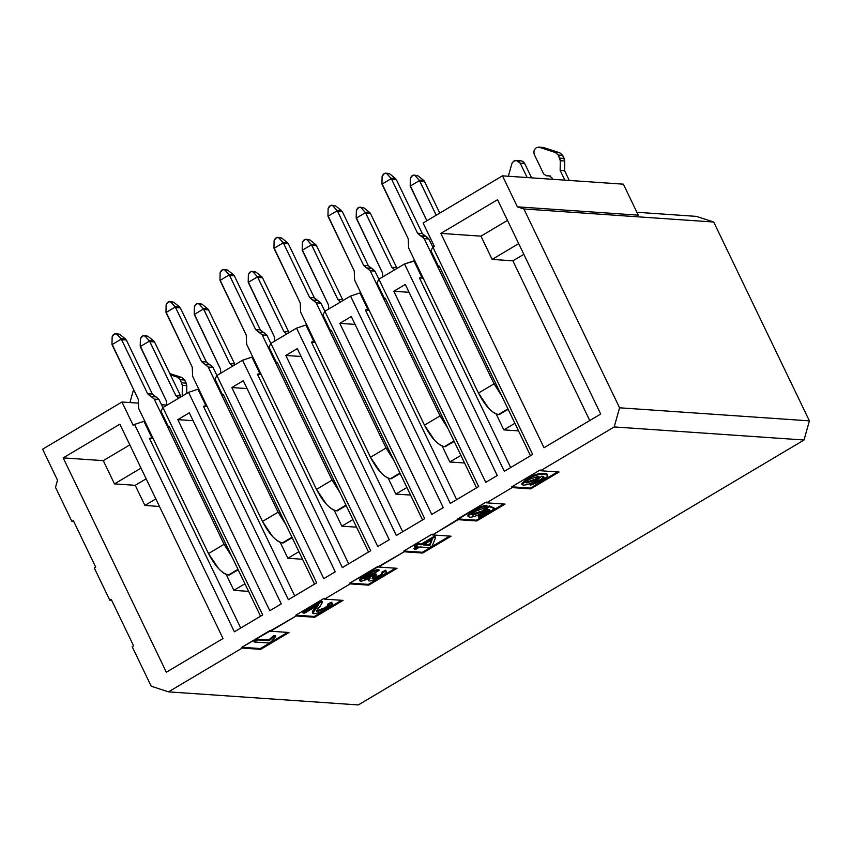 <?xml version="1.0" encoding="UTF-8"?>
<svg xmlns="http://www.w3.org/2000/svg" width="852" height="852" viewBox="0 0 852 852"><rect width="100%" height="100%" fill="white"/><g stroke="black" fill="none" stroke-linecap="round" stroke-linejoin="round"><path stroke-width="1.28" d="M600.703 414.029L497.547 199.698L440.857 233.395L480.965 236.153L507.494 220.38L480.965 236.153L440.857 233.395L544.013 447.726L600.703 414.029L544.013 447.726L440.857 233.395L497.547 199.698L600.703 414.029M405.286 284.44L393.805 291.256L409.067 292.311L393.805 291.256L485.768 482.349L497.248 475.522L405.286 284.44L497.248 475.522L485.768 482.349L393.805 291.256L405.286 284.44M523.873 208.964L619.574 407.799L809.4 420.867L713.71 222.031L523.873 208.964L713.71 222.031L809.4 420.867L619.574 407.799L614.196 426.937L804.032 440.005L809.4 420.867L804.032 440.005L358.33 704.934L168.504 691.867L242.192 648.063L241.819 647.286L296.187 615.964L295.814 615.187L324.154 598.349L324.527 599.116L350.183 583.876L349.81 583.098L404.178 551.776L403.805 550.999L432.145 534.151L432.518 534.928L486.141 502.062L486.513 502.84L512.159 487.589L511.786 486.812L540.136 469.963L540.509 470.741L614.196 426.937L619.574 407.799L523.873 208.964L517.388 206.834L523.873 208.964M696.403 216.376L713.71 222.031L696.403 216.376L636.891 212.276L696.403 216.376M514.896 423.295L503.83 429.877L518.548 430.888L503.83 429.877L496.173 413.965L503.83 429.877L514.896 423.295M385.711 299.158L384.753 299.095L376.925 282.821L384.753 299.095L385.242 298.189L476.524 487.845L385.242 298.189L384.753 299.095L385.711 299.158M378.884 279.2L376.925 282.821L378.884 279.2L478.686 486.567L378.884 279.2L404.53 263.95L504.331 471.316L532.67 454.467L432.88 247.101L430.92 250.733L438.748 267.006L439.707 267.07L438.748 267.006L430.92 250.733L432.88 247.101L532.67 454.467L504.331 471.316L404.53 263.95L378.884 279.2M439.238 266.101L438.748 267.006L439.238 266.101L530.508 455.756L439.238 266.101M422.688 277.177L419.397 277.89L423.156 278.146L419.397 277.89L422.688 277.177M414.849 260.904L413.912 260.84L421.74 277.113L413.912 260.84L404.53 263.95L414.849 260.904M510.678 467.546L419.397 277.89L510.678 467.546M638.276 215.162L517.388 206.834L638.276 215.162L623.366 184.17L502.467 175.842L517.388 206.834L502.467 175.842L623.366 184.17L638.276 215.162M434.296 246.26L423.103 223.011L502.467 175.842L423.103 223.011L434.296 246.26L432.88 247.101L434.296 246.26M523.842 254.333L512.904 260.829L589.765 420.537L512.904 260.829L523.842 254.333M518.687 243.629L492.147 259.402L512.904 260.829L492.147 259.402L480.965 236.153L492.147 259.402L518.687 243.629M460.9 455.394L449.835 461.976L464.553 462.987L449.835 461.976L442.177 446.054L449.835 461.976L460.9 455.394M368.692 309.265L365.401 309.979L369.161 310.245L365.401 309.979L367.745 309.201L359.917 292.928L350.545 296.049L324.889 311.289L424.69 518.655L396.34 535.503L296.549 328.137L270.893 343.388L370.695 550.754L342.355 567.602L242.554 360.236L216.898 375.487L316.699 582.843L288.359 599.691L188.558 392.335L162.913 407.575L262.704 614.942L234.364 631.79L134.563 424.424L133.146 425.265L121.964 402.016L42.6 449.196L57.521 480.187L55.508 487.365L71.909 521.467L73.325 520.615L95.701 567.112L94.284 567.954L109.801 600.191L111.218 599.35L133.594 645.848L132.177 646.689L151.198 686.201L168.504 691.867L151.198 686.201L132.177 646.689L133.594 645.848L111.218 599.35L109.801 600.191L94.284 567.954L95.701 567.112L73.325 520.615L71.909 521.467L55.508 487.365L57.521 480.187L42.6 449.196L121.964 402.016L133.146 425.265L134.563 424.424L234.364 631.79L262.704 614.942L162.913 407.575L160.943 411.207L168.781 427.47L169.271 426.564L260.542 616.23L169.271 426.564L168.781 427.47L160.943 411.207L162.913 407.575L188.558 392.335L288.359 599.691L316.699 582.843L216.898 375.487L214.938 379.108L222.777 395.381L223.267 394.476L314.537 584.131L223.267 394.476L222.777 395.381L214.938 379.108L216.898 375.487L242.554 360.236L342.355 567.602L370.695 550.754L270.893 343.388L268.934 347.009L276.762 363.282L277.251 362.377L368.533 552.032L277.251 362.377L276.762 363.282L268.934 347.009L270.893 343.388L296.549 328.137L396.34 535.503L424.69 518.655L324.889 311.289L322.929 314.92L330.757 331.194L331.247 330.288L422.528 519.944L331.247 330.288L330.757 331.194L331.716 331.258L330.757 331.194L322.929 314.92L324.889 311.289L350.545 296.049L450.335 503.415L478.686 486.567L450.335 503.415L350.545 296.049L359.917 292.928L367.745 309.201L368.692 309.265M155.831 498.91L144.893 505.406L159.494 506.514L144.893 505.406L135.234 485.32L114.477 483.893L103.284 460.644L63.186 457.886L166.342 672.217L63.186 457.886L103.284 460.644L129.823 444.872L103.284 460.644L114.477 483.893L135.234 485.32L144.893 505.406L155.831 498.91M146.161 478.824L135.234 485.32L146.161 478.824M141.017 468.121L114.477 483.893L141.017 468.121M119.876 424.19L63.186 457.886L119.876 424.19L223.022 638.531L166.342 672.217L223.022 638.531L119.876 424.19M281.267 603.908L269.796 610.724L177.823 419.642L189.304 412.815L281.267 603.908L189.304 412.815L177.823 419.642L269.796 610.724L281.267 603.908M335.262 571.809L323.781 578.636L231.819 387.543L243.299 380.716L335.262 571.809L243.299 380.716L231.819 387.543L323.781 578.636L335.262 571.809M389.257 539.721L377.777 546.537L285.814 355.454L297.295 348.628L389.257 539.721L297.295 348.628L285.814 355.454L377.777 546.537L389.257 539.721M443.253 507.622L431.772 514.448L339.81 323.355L351.29 316.529L443.253 507.622L351.29 316.529L339.81 323.355L431.772 514.448L443.253 507.622M305.921 325.027L296.549 328.137L305.921 325.027L313.749 341.301L305.921 325.027L306.869 325.091L305.921 325.027M402.687 531.733L311.406 342.078L313.749 341.301L311.406 342.078L402.687 531.733M251.926 357.126L242.554 360.236L251.926 357.126L259.764 373.389L251.926 357.126L252.874 357.19L251.926 357.126M348.692 563.832L257.421 374.177L260.701 373.464L257.421 374.177L348.692 563.832M197.93 389.215L188.558 392.335L197.93 389.215L205.769 405.488L197.93 389.215L198.878 389.279L197.93 389.215M294.696 595.921L203.426 406.266L206.706 405.552L203.426 406.266L294.696 595.921M143.945 421.314L134.563 424.424L143.945 421.314L151.773 437.587L143.945 421.314L144.883 421.378L143.945 421.314M240.701 628.02L149.43 438.365L152.71 437.651L149.43 438.365L240.701 628.02M166.875 405.115L161.518 404.743L166.875 405.115M138.642 403.166L121.964 402.016L138.642 403.166M111.687 600.319L109.801 600.191L111.687 600.319M73.794 521.594L71.909 521.467L73.794 521.594M456.683 499.645L365.401 309.979L456.683 499.645M355.082 324.41L339.81 323.355L355.082 324.41M301.086 356.498L285.814 355.454L301.086 356.498M247.091 388.597L231.819 387.543L247.091 388.597M193.095 420.686L177.823 419.642L193.095 420.686M315.165 342.334L311.406 342.078L315.165 342.334M410.558 495.076L395.839 494.064L388.182 478.153L395.839 494.064L410.558 495.076M406.905 487.493L395.839 494.064L406.905 487.493M261.17 374.433L257.421 374.177L261.17 374.433M356.562 527.175L341.854 526.163L334.186 510.241L341.854 526.163L356.562 527.175M352.909 519.582L341.854 526.163L352.909 519.582M207.174 406.521L203.426 406.266L207.174 406.521M302.577 559.263L287.859 558.252L280.202 542.341L287.859 558.252L302.577 559.263M298.924 551.681L287.859 558.252L298.924 551.681M153.179 438.62L149.43 438.365L153.179 438.62M248.582 591.363L233.863 590.351L226.206 574.44L233.863 590.351L248.582 591.363M244.929 583.769L233.863 590.351L244.929 583.769M314.697 341.364L313.749 341.301L314.697 341.364M169.74 427.544L168.781 427.47L169.74 427.544M223.735 395.445L222.777 395.381L223.735 395.445M277.72 363.357L276.762 363.282L277.72 363.357M360.854 292.992L359.917 292.928L360.854 292.992M168.504 691.867L358.33 704.934L804.032 440.005L614.196 426.937L540.509 470.741L559.04 472.019L530.689 488.867L512.159 487.589L486.513 502.84L505.044 504.107L476.705 520.955L458.174 519.677L432.518 534.928L451.049 536.206L422.709 553.054L404.178 551.776L378.522 567.027L397.053 568.305L368.714 585.143L350.183 583.876L324.527 599.116L343.058 600.394L314.718 617.242L296.187 615.964L270.542 631.215L289.073 632.493L260.723 649.341L242.192 648.063L168.504 691.867M512.159 487.589L530.689 488.867L530.317 488.089L511.786 486.812L512.159 487.589M530.689 488.867L559.04 472.019L540.509 470.741L540.136 469.963L511.786 486.812L530.317 488.089L530.689 488.867M557.538 471.912L530.317 488.089L557.538 471.912M476.705 520.955L476.332 520.189L457.801 518.911L458.174 519.677L476.705 520.955L505.044 504.107L486.513 502.84L486.141 502.062L457.801 518.911L476.332 520.189L476.705 520.955M503.543 504.011L476.332 520.189L503.543 504.011M422.709 553.054L422.336 552.277L403.805 550.999L404.178 551.776L422.709 553.054L451.049 536.206L432.518 534.928L432.145 534.151L403.805 550.999L422.336 552.277L422.709 553.054M449.547 536.1L422.336 552.277L449.547 536.1M368.714 585.143L368.341 584.376L349.81 583.098L350.183 583.876L368.714 585.143L397.053 568.305L378.522 567.027L378.15 566.25L349.81 583.098L368.341 584.376L368.714 585.143M395.552 568.199L368.341 584.376L395.552 568.199M314.718 617.242L314.345 616.465L295.814 615.187L296.187 615.964L314.718 617.242L343.058 600.394L324.527 599.116L324.154 598.349L295.814 615.187L314.345 616.465L314.718 617.242M341.556 600.287L314.345 616.465L341.556 600.287M260.723 649.341L260.35 648.564L241.819 647.286L242.192 648.063L260.723 649.341L289.073 632.493L270.542 631.215L270.169 630.437L241.819 647.286L260.35 648.564L260.723 649.341M287.571 632.386L260.35 648.564L287.571 632.386M529.997 484.447L540.445 479.697L543.693 476.726L540.445 479.697L533.309 482.381L529.997 484.447L530.37 485.225L529.997 484.447M522.063 484.074L526.919 478.686C533.533 474.809 539.209 473.03 543.949 473.329C546.814 473.531 547.889 474.276 547.165 475.565M535.375 479.143L538.666 476.417L535.375 479.143L535.748 479.91L526.93 482.956C525.002 482.679 525.641 481.54 528.847 479.527L538.187 476.343C539.923 476.63 539.114 477.823 535.748 479.91C539.114 477.823 539.923 476.63 538.187 476.343L528.847 479.527L525.854 482.541L526.93 482.956L535.748 479.91L535.375 479.143L526.557 482.189L535.375 479.143M525.876 482.062L526.93 482.956L525.876 482.062M468.036 516.301L467.865 514.981L473.51 510.433C478.962 507.27 483.372 505.555 486.748 505.311C483.372 505.555 478.962 507.27 473.51 510.433L467.865 514.981L468.238 515.758L473.882 511.211L473.51 510.433L473.882 511.211C479.335 508.048 483.744 506.333 487.12 506.077L486.748 505.311L487.12 506.077L483.627 508.261L475.373 511.317L471.933 514.693L472.998 515.119L472.626 514.352L482.04 510.987L489.25 505.886L494.117 508.048L489.25 505.886L482.04 510.987L471.944 514.225L472.998 515.119L482.413 511.754L482.04 510.987L482.413 511.754L486.141 508.591L485.768 507.813L486.141 508.591L489.623 506.663L489.25 505.886L494.49 508.825L494.117 508.048L494.49 508.825L480.4 517.196L478.664 517.079L478.291 516.301L489.602 509.581L478.291 516.301L478.664 517.079L489.975 510.359L487.514 509.176L483.095 512.425C477.418 515.652 472.881 517.281 469.473 517.334L467.865 514.981L468.089 516.749L468.238 515.758L469.473 517.334C472.881 517.281 477.418 515.652 483.095 512.425L487.514 509.176L489.975 510.359L478.664 517.079L480.4 517.196L494.49 508.825L489.623 506.663L482.413 511.754L472.998 515.119C470.996 514.821 471.784 513.554 475.373 511.317L483.627 508.261L487.12 506.077C483.744 506.333 479.335 508.048 473.882 511.211L468.238 515.758M424.434 544.226L429.621 544.588L431.314 540.136L429.621 544.588L429.994 545.355L423.306 544.897L432.177 539.625L429.994 545.355L432.177 539.625L423.306 544.897L429.994 545.355L429.621 544.588L424.434 544.226M413.955 548.358L416.66 546.75L413.955 548.358L414.328 549.125L413.955 548.358M414.232 545.834L417.714 543.768L421.261 544.013L433.562 536.696L435.234 536.813L433.562 536.696L421.261 544.013L417.714 543.768L414.232 545.834L414.604 546.611L414.232 545.834M360.673 580.574C358.287 580.084 359.927 578.093 365.583 574.578L365.955 575.356C360.3 578.859 358.671 580.862 361.046 581.352L370.002 578.455C368.085 580.01 367.787 580.862 369.097 580.979C371.994 580.862 376.041 579.307 381.238 576.314C385.86 573.524 387.415 571.745 385.924 570.978L385.551 570.212L385.924 570.978L385.551 570.212L381.749 572.256L382.122 573.023L385.924 570.978C387.415 571.745 385.86 573.524 381.238 576.314C376.041 579.307 371.994 580.862 369.097 580.979C367.787 580.862 368.085 580.01 370.002 578.455L361.046 581.352L359.949 580.883L365.955 575.356C371.334 572.256 375.732 570.563 379.14 570.286L375.902 572.374L367.446 575.462C364.017 577.613 363.101 578.838 364.699 579.147L375.381 574.578L376.595 574.919L376.02 575.249C372.569 577.294 371.472 578.497 372.707 578.859L372.249 578.071L379.3 575.483C382.133 573.769 382.953 572.693 381.749 572.256L385.551 570.212L386.116 571.074M368.383 580.159L369.097 580.979M363.921 578.827L364.699 579.147C363.101 578.838 364.017 577.613 367.446 575.462L375.902 572.374L379.14 570.286L378.767 569.509L379.14 570.286C375.732 570.563 371.334 572.256 365.955 575.356L365.583 574.578C370.961 571.479 375.359 569.786 378.767 569.509C375.359 569.786 370.961 571.479 365.583 574.578L359.576 580.116L359.949 580.883M363.985 578.327L375.008 573.801L376.222 574.141L375.008 573.801L363.985 578.327M302.598 612.194L321.332 601.054L322.216 601.437L321.332 601.054L302.598 612.194L302.971 612.971L302.598 612.194M316.699 610.746L324.921 607.796L328.297 605.133L324.921 607.796L316.699 610.746M328.734 605.421L327.871 605.069L331.641 602.95L332.568 603.482L326.721 608.722C321.012 612.013 316.699 613.664 313.781 613.685L312.78 613.302L318.616 604.824L304.718 613.089L302.971 612.971L321.705 601.832L322.557 602.162L319.937 606.517C316.827 609.723 315.975 611.406 317.391 611.566L325.294 608.573C328.755 606.464 329.618 605.293 327.871 605.069L327.498 604.292L331.268 602.183L332.227 603.152M313.408 612.907C311.47 612.726 312.205 610.927 315.602 607.508L312.407 612.524L312.78 613.302M253.779 641.205L257.261 639.138L268.859 639.937L273.63 635.656L275.388 635.773L275.76 636.551L271.287 641.673L269.04 643.004L254.152 641.982L253.779 641.205L254.152 641.982L257.634 639.916L257.261 639.138L253.779 641.205M547.666 475.246L543.949 473.329C539.209 473.03 533.533 474.809 526.919 478.686L527.292 479.463C533.906 475.586 539.582 473.808 544.322 474.106L547.666 475.246L547.538 476.343L542.106 480.698L530.37 485.225L533.693 483.159L533.309 482.381L533.693 483.159L536.558 482.488L536.185 481.71L536.558 482.488L543.256 478.696L542.884 477.929L543.256 478.696L544.023 477.077L541.574 476.215L536.664 480.443C531.243 483.51 526.856 485.054 523.49 485.086L522.106 484.522L527.292 479.463L526.919 478.686L521.733 483.755L522.106 484.522M432.273 545.94L429.429 547.634L419.823 546.963L416 549.242L414.328 549.125L418.162 546.856L414.604 546.611L418.087 544.534L417.714 543.768L418.087 544.534L421.633 544.779L421.261 544.013L421.633 544.779L433.934 537.474L433.562 536.696L433.934 537.474L435.606 537.591L435.234 536.813L435.606 537.591L432.273 545.94L435.606 537.591L433.934 537.474L421.633 544.779L418.087 544.534L414.604 546.611L418.162 546.856L414.328 549.125L416 549.242L419.823 546.963L429.429 547.634L432.273 545.94M364.699 579.147L364.326 578.38L364.699 579.147L373.133 576.048L372.761 575.281L373.133 576.048L375.381 574.578L375.008 573.801L375.381 574.578L376.595 574.919L376.222 574.141L376.02 575.249C372.569 577.294 371.472 578.497 372.707 578.859L379.672 576.261L379.3 575.483L372.09 578.604M382.623 573.385L381.749 572.256C382.953 572.693 382.133 573.769 379.3 575.483L379.672 576.261C382.505 574.546 383.325 573.471 382.122 573.023C383.325 573.471 382.505 574.546 379.672 576.261L372.707 578.859M322.557 602.162L321.332 601.054L321.705 601.832L302.971 612.971L304.718 613.089L318.616 604.824L315.975 608.285L315.602 607.508L315.975 608.285C312.577 611.693 311.843 613.493 313.781 613.685C316.699 613.664 321.012 612.013 326.721 608.722C332.205 605.442 333.846 603.514 331.641 602.95L331.268 602.183L327.498 604.292L327.871 605.069C329.618 605.293 328.755 606.464 325.294 608.573L324.921 607.796L325.294 608.573L317.391 611.566L317.019 610.788L317.391 611.566C315.975 611.406 316.827 609.723 319.937 606.517L322.557 602.162L322.184 601.384L322.588 602.215L322.216 601.437M316.678 611.246L317.391 611.566M332.568 603.482L331.268 602.183L331.641 602.95L327.871 605.069M269.232 640.715L268.859 639.937L257.261 639.138L257.634 639.916L269.232 640.715L274.003 636.423L273.63 635.656L268.859 639.937L269.232 640.715L257.634 639.916L254.152 641.982L269.04 643.004L271.287 641.673L275.76 636.551L275.388 635.773L273.63 635.656L274.003 636.423L275.76 636.551L274.003 636.423L269.232 640.715M530.37 485.225L542.106 480.698L547.538 476.343C548.262 475.043 547.186 474.298 544.322 474.106C539.582 473.808 533.906 475.586 527.292 479.463C521.903 482.839 520.636 484.713 523.49 485.086C526.856 485.054 531.243 483.51 536.664 480.443L541.574 476.215C544.183 476.364 544.747 477.195 543.256 478.696L530.37 485.225M385.924 570.978L382.122 573.023M539.082 476.694L538.187 476.343M508.186 409.354L499.016 414.573M454.191 441.442L445.021 446.672M400.195 473.542L391.036 478.76M346.2 505.641L337.041 510.859M292.204 537.729L283.045 542.948M238.209 569.828L229.05 575.047M183.776 395.179L182.2 395.062L182.339 385.36L180.294 379.736L177.472 377.191L170.443 374.901L177.472 377.191L180.294 379.736L182.339 385.36L182.2 395.062L183.776 395.179M552.586 179.293L551.808 177.663L552.586 179.293M542.149 147.407L559.87 152.838L562.703 155.383L564.738 161.007L564.61 170.709L569.296 180.443L564.61 170.709L560.158 170.4L564.844 180.134L560.158 170.4L560.286 160.698L558.252 155.075L555.429 152.529L539.124 147.204L536.44 147.63C534.023 149.451 533.352 151.837 534.428 154.808L543.619 173.904L546.324 175.746L549.103 175.831L551.808 177.663L549.103 175.831L546.207 175.746L550.658 176.044M133.572 389.534L129.919 402.57L133.572 389.534M169.793 373.538L181.913 377.5L184.746 380.045L186.78 385.668L186.673 393.454L186.78 385.668L182.339 385.36L186.78 385.668L186.226 383.134L181.785 382.825L186.226 383.134L184.746 380.045L180.294 379.736L184.746 380.045L181.913 377.5L177.472 377.191L181.913 377.5L169.793 373.538M518.218 161.411C520.923 160.187 523.085 160.89 524.704 163.531L531.595 177.844L524.704 163.531L521.871 160.985L516.365 160.474L520.252 163.233C518.634 160.581 516.472 159.878 513.767 161.103L511.956 163.35L508.335 176.247L511.956 163.35L513.522 161.252L516.365 160.474M527.143 177.546L520.252 163.233L524.704 163.531L520.252 163.233L527.143 177.546M564.61 170.709L564.738 161.007L560.286 160.698L560.158 170.4L564.61 170.709M229.241 575.057L238.177 569.743M237.974 569.328L228.421 575.004C225.652 574.727 222.34 572.533 218.474 568.433L208.495 553.555C215.151 566.292 221.797 573.439 228.421 575.004L237.974 569.328M564.738 161.007L564.184 158.472L559.743 158.163L560.286 160.698L564.738 161.007M564.184 158.472L562.703 155.383L558.252 155.075L559.743 158.163L564.184 158.472M562.703 155.383L559.87 152.838L555.429 152.529L558.252 155.075L562.703 155.383M555.429 152.529L559.87 152.838L543.576 147.502L539.124 147.204L555.429 152.529M543.576 147.502L538.421 147.066L543.576 147.502M546.324 175.746L550.775 176.055L546.324 175.746L543.619 173.904L534.428 154.808C533.288 151.826 533.959 149.43 536.44 147.63L539.124 147.204M499.208 414.583L508.143 409.269M507.941 408.853L498.388 414.53C495.619 414.253 492.307 412.059 488.441 407.97L478.462 393.081C485.129 405.818 491.764 412.964 498.388 414.53L507.941 408.853M445.213 446.682L454.148 441.368M453.946 440.953L444.393 446.629C441.634 446.341 438.311 444.158 434.445 440.058L424.466 425.169C431.133 437.907 437.768 445.063 444.393 446.629L453.946 440.953M391.217 478.771L400.152 473.467M399.95 473.041L390.408 478.717C387.639 478.441 384.316 476.257 380.45 472.157L370.482 457.268C377.138 470.006 383.783 477.152 390.408 478.717L399.95 473.041M337.222 510.87L346.168 505.555M345.965 505.14L336.412 510.817C333.643 510.54 330.32 508.346 326.454 504.246L316.486 489.367C323.142 502.105 329.788 509.251 336.412 510.817L345.965 505.14M283.237 542.969L292.172 537.655M291.97 537.229L282.417 542.905C279.648 542.628 276.336 540.445 272.47 536.345L262.491 521.456C269.147 534.193 275.792 541.339 282.417 542.905L291.97 537.229M231.861 556.633L224.087 544.29L208.495 553.555L138.642 408.396L208.495 553.555L224.087 544.29L231.861 556.633M501.839 396.159L494.053 383.815L478.462 393.081L408.609 247.921L478.462 393.081L494.053 383.815L501.839 396.159M447.843 428.258L440.058 415.904L424.466 425.169L354.613 280.02L424.466 425.169L440.058 415.904L447.843 428.258M393.848 460.357L386.062 448.003L370.482 457.268L300.618 312.109L370.482 457.268L386.062 448.003L393.848 460.357M339.852 492.445L332.067 480.102L316.486 489.367L246.622 344.208L316.486 489.367L332.067 480.102L339.852 492.445M285.857 524.544L278.082 512.19L262.491 521.456L192.627 376.296L262.491 521.456L278.082 512.19L285.857 524.544M154.255 341.386L181.061 396.787L154.255 341.386M178.686 398.225L175.853 395.658L149.505 341.066L140.26 346.562L166.502 401.228L166.843 405.264L166.502 401.228L140.218 345.923L140.26 346.562L149.505 341.066L154.595 341.95L149.845 341.631L175.853 395.658L180.592 395.988L175.853 395.658L178.686 398.225M225.982 544.417L224.087 544.29L154.233 399.141L147.609 393.72L121.602 339.682L121.261 339.117L112.017 344.613L138.258 399.279L138.642 408.396L138.258 399.279L111.985 343.974L112.017 344.613L121.261 339.117L126.352 340.012L152.359 394.05L158.973 399.46L162.892 407.607L158.973 399.46L154.233 399.141L224.087 544.29L225.982 544.417M424.221 180.912L439.781 213.106L424.221 180.912M436.213 215.226L419.472 180.592L410.227 186.087L426.863 220.785L410.195 185.448L410.227 186.087L419.472 180.592L424.562 181.487L419.812 181.156L436.213 215.226M495.949 383.943L494.053 383.815L424.2 238.666L417.576 233.246L391.579 179.208L391.238 178.643L381.984 184.138L408.225 238.805L408.609 247.921L408.225 238.805L381.952 183.5L381.984 184.138L391.238 178.643L396.318 179.538L422.326 233.576L428.939 238.986L432.859 247.133L428.939 238.986L424.2 238.666L494.053 383.815L495.949 383.943M370.226 213.011L397.043 268.401L370.226 213.011M394.657 269.839L391.824 267.283L365.487 212.68L356.232 218.176L382.473 272.842L382.814 276.879L382.473 272.842L356.2 217.548L356.232 218.176L365.487 212.68L370.567 213.575L365.817 213.245L391.824 267.283L396.574 267.613L391.824 267.283L394.657 269.839M441.964 416.042L440.058 415.904L370.205 270.755L363.591 265.345L337.584 211.307L337.243 210.742L327.988 216.238L354.23 270.904L354.613 280.02L354.23 270.904L327.956 215.599L327.988 216.238L337.243 210.742L342.323 211.626L368.33 265.664L374.944 271.085L378.863 279.232L374.944 271.085L370.205 270.755L440.058 415.904L441.964 416.042M316.23 245.11L343.047 300.5L316.23 245.11M340.662 301.938L337.829 299.382L311.491 244.78L302.236 250.275L328.478 304.941L328.819 308.978L328.478 304.941L302.204 249.636L302.236 250.275L311.491 244.78L316.571 245.674L311.832 245.344L337.829 299.382L342.579 299.702L337.829 299.382L340.662 301.938M387.969 448.131L386.062 448.003L316.209 302.854L309.595 297.433L283.588 243.395L283.247 242.831L274.003 248.326L300.234 302.993L300.618 312.109L300.234 302.993L273.961 247.698L274.003 248.326L283.247 242.831L288.327 243.725L314.335 297.763L320.948 303.174L324.878 311.321L320.948 303.174L316.209 302.854L386.062 448.003L387.969 448.131M262.235 277.198L289.052 332.599L262.235 277.198M286.677 334.027L283.844 331.471L257.496 276.868L248.251 282.374L274.482 337.03L274.823 341.066L274.482 337.03L248.209 281.735L248.251 282.374L257.496 276.868L262.576 277.763L257.837 277.443L283.844 331.471L288.583 331.801L283.844 331.471L286.677 334.027M333.973 480.23L332.067 480.102L262.214 334.942L255.6 329.532L229.593 275.494L229.252 274.93L220.008 280.425L246.249 335.092L246.622 344.208L246.249 335.092L219.965 279.786L220.008 280.425L229.252 274.93L234.343 275.824L260.339 329.852L266.964 335.273L270.883 343.42L266.964 335.273L262.214 334.942L332.067 480.102L333.973 480.23M208.239 309.297L235.056 364.688L208.239 309.297M232.681 366.126L229.848 363.57L203.5 308.967L194.256 314.463L220.498 369.129L220.838 373.165L220.498 369.129L194.213 313.824L194.256 314.463L203.5 308.967L208.58 309.862L203.841 309.532L229.848 363.57L234.588 363.9L229.848 363.57L232.681 366.126M279.978 512.318L278.082 512.19L208.218 367.042L201.605 361.621L175.597 307.593L175.256 307.018L166.012 312.524L192.254 367.18L192.627 376.296L192.254 367.18L165.97 311.885L166.012 312.524L175.256 307.018L180.347 307.913L206.354 361.951L212.968 367.372L216.887 375.508L212.968 367.372L208.218 367.042L278.082 512.19L279.978 512.318M145.383 335.954L147.886 336.22L153.754 340.917L149.505 341.066L145 336.018L142.859 335.784L140.388 338.766L140.218 345.923L140.388 338.766L141.656 336.497L143.945 335.507L147.886 336.22L143.945 335.507M117.139 334.016L119.642 334.272L125.51 338.979L121.261 339.117L116.756 334.08L114.615 333.835L112.144 336.817L111.985 343.974L112.144 336.817L113.422 334.548L115.702 333.569L119.642 334.272L115.702 333.558M126.352 340.012L121.602 339.682L147.609 393.72L152.359 394.05L126.352 340.012M155.192 396.606L152.359 394.05L147.609 393.72L150.442 396.276L155.192 396.606M158.973 399.46L156.14 396.915L151.4 396.585L154.233 399.141L158.973 399.46M415.35 175.48L417.853 175.746L423.721 180.443L419.472 180.592L414.967 175.544L412.826 175.31M412.815 175.32L410.355 178.292L410.195 185.448L410.355 178.292L411.633 176.023L413.912 175.033L417.853 175.746L413.912 175.033M387.106 173.542L389.609 173.797L395.477 178.505L391.238 178.643L386.723 173.606L384.593 173.371L382.111 176.343L381.952 183.5L382.111 176.343L383.389 174.085L385.668 173.094L389.609 173.797L385.668 173.094M396.318 179.538L391.579 179.208L417.576 233.246L422.326 233.576L396.318 179.538M425.159 236.132L422.326 233.576L417.576 233.246L420.409 235.802L425.159 236.132M428.939 238.986L426.117 236.441L421.367 236.11L424.2 238.666L428.939 238.986M361.354 207.579L363.857 207.845L369.725 212.542L365.487 212.68L360.971 207.643L358.83 207.409L356.36 210.38L356.2 217.548L356.36 210.38L357.638 208.122L359.917 207.132L363.857 207.845L359.917 207.132M333.111 205.63L335.613 205.896L341.492 210.593L337.243 210.742L332.738 205.694L330.597 205.46M342.323 211.626L337.584 211.307L363.591 265.345L368.33 265.664L342.323 211.626M371.163 268.22L368.33 265.664L363.591 265.345L366.413 267.901L371.163 268.22M374.944 271.085L372.122 268.54L367.372 268.21L370.205 270.755L374.944 271.085M330.587 205.47L328.127 208.442L327.956 215.599L328.127 208.442L329.394 206.173L331.673 205.183L335.613 205.896L331.673 205.183M307.359 239.678L309.862 239.934L315.741 244.63L311.491 244.78L306.976 239.742L304.846 239.497L302.364 242.479L302.204 249.636L302.364 242.479L303.642 240.211L305.921 239.22L309.862 239.934L305.921 239.22M279.126 237.729L281.618 237.996L287.497 242.692L283.247 242.831L278.742 237.793L276.602 237.559L274.131 240.53L273.961 247.698L274.131 240.53L275.398 238.272L277.677 237.282L281.618 237.996L277.688 237.282M288.327 243.725L283.588 243.395L309.595 297.433L314.335 297.763L288.327 243.725M317.168 300.319L314.335 297.763L309.595 297.433L312.428 299.989L317.168 300.319M320.959 303.184L318.126 300.628L313.387 300.309L316.209 302.854L320.948 303.184M253.363 271.767L255.866 272.033L261.745 276.73L257.496 276.868L252.991 271.831L250.85 271.596L248.379 274.578L248.209 281.735L248.379 274.578L249.647 272.31L251.926 271.319L255.866 272.033L251.936 271.319M225.13 269.828L227.633 270.084L233.501 274.781L229.252 274.93L224.747 269.892L222.606 269.647L220.135 272.629L219.965 279.786L220.135 272.629L221.403 270.361L223.682 269.37L227.633 270.084L223.693 269.37M234.343 275.824L229.593 275.494L255.6 329.532L260.339 329.852L234.343 275.824M263.172 332.418L260.339 329.852L255.6 329.532L258.433 332.088L263.172 332.408M266.964 335.273L264.131 332.727L259.391 332.397L262.214 334.942L266.964 335.273M199.379 303.866L201.881 304.121L207.75 308.829L203.5 308.967L198.995 303.93L196.855 303.685L194.384 306.667L194.213 313.824L194.384 306.667L195.651 304.398L197.93 303.418L201.881 304.121L197.941 303.408M171.135 301.917L173.638 302.183L179.506 306.88L175.256 307.018L170.751 301.981L168.611 301.746L166.14 304.728L165.97 311.885L166.14 304.728L167.418 302.46L169.697 301.47L173.638 302.183L169.697 301.47M180.347 307.913L175.597 307.593L201.605 361.621L206.354 361.951L180.347 307.913M209.187 364.507L206.354 361.951L201.605 361.621L204.437 364.177L209.177 364.507M212.968 367.372L210.135 364.816L205.396 364.496L208.218 367.042L212.968 367.372M145 336.018L149.175 340.598L153.754 340.917L147.886 336.22L145 336.018M116.756 334.08L120.931 338.659L125.51 338.979L119.642 334.272L116.756 334.08M414.967 175.544L419.141 180.134L423.721 180.443L417.853 175.746L414.967 175.544M386.723 173.606L390.898 178.185L395.477 178.505L389.609 173.797L386.723 173.606M360.971 207.643L365.146 212.223L369.725 212.542L363.857 207.845L360.971 207.643M332.738 205.694L336.902 210.284L341.492 210.593L335.613 205.896L332.738 205.694M306.976 239.742L311.15 244.322L315.741 244.63L309.862 239.934L306.976 239.742M278.742 237.793L282.907 242.373L287.497 242.692L281.618 237.996L278.742 237.793M252.991 271.831L257.155 276.41L261.745 276.73L255.866 272.033L252.991 271.831M224.747 269.892L228.911 274.472L233.501 274.781L227.633 270.084L224.747 269.892M198.995 303.93L203.159 308.509L207.75 308.829L201.881 304.121L198.995 303.93M170.751 301.981L174.926 306.56L179.506 306.88L173.638 302.183L170.751 301.981"/></g></svg>
